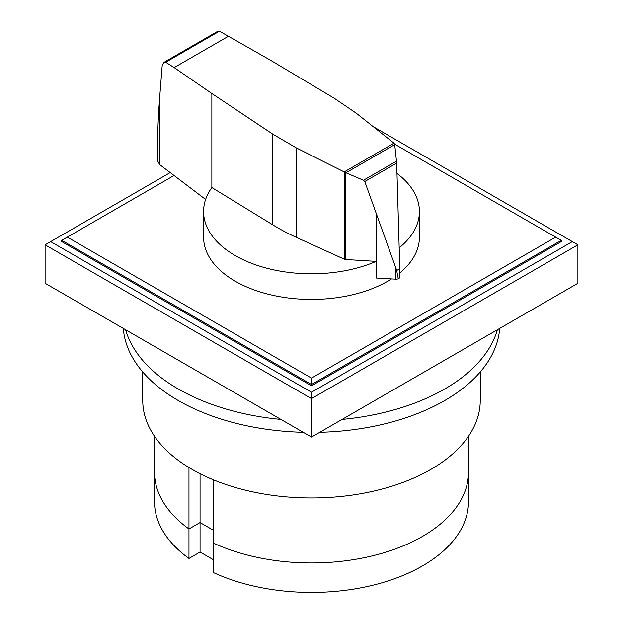 <?xml version="1.0" encoding="UTF-8"?>
<svg xmlns="http://www.w3.org/2000/svg" width="623" height="623" viewBox="0 0 623 623"><rect width="100%" height="100%" fill="white"/><g stroke="black" fill="none" stroke-linecap="round" stroke-linejoin="round"><path stroke-width="0.93" d="M188.964 467.538L188.964 528.974A156.98 90.631 180 0 1 154.52 472.327A156.98 90.631 0 0 0 188.964 528.974L200.061 522.565L200.061 552.04L188.964 558.449L188.964 528.974L200.061 522.565L213.385 530.251L200.061 522.565L200.061 473.714M213.385 479.819L213.385 572.553A156.98 90.631 180 0 0 379.469 583.502A156.98 90.631 180 0 0 468.48 501.803L468.48 472.327A156.98 90.631 180 0 1 379.469 554.018A156.98 90.631 180 0 1 213.385 543.069A156.98 90.631 0 0 0 379.469 554.018A156.98 90.631 0 0 0 468.48 472.327L468.48 436.302M213.385 559.734L200.061 552.04M188.964 558.449A156.98 90.631 180 0 1 154.52 501.803L154.52 436.302M125.628 329.762A188.372 108.752 0 0 0 178.303 389.017A188.372 108.752 0 0 0 280.926 419.427M303.222 432.3A188.372 108.752 180 0 1 178.303 400.55A188.372 108.752 180 0 1 123.307 328.422M499.693 328.422A188.372 108.752 180 0 1 319.778 432.3M342.074 419.427A188.372 108.752 0 0 0 497.372 329.762M480.247 371.978L480.247 400.55A168.747 97.429 180 0 1 376.082 490.558A168.747 97.429 180 0 1 192.172 469.438A168.747 97.429 180 0 1 142.753 400.55L142.753 371.978M345.64 259.511A2.321 1.339 180 0 1 344.394 259.23L296.377 237.402A229.373 132.426 180 0 1 272.617 224.724L211.867 187.546A107.919 62.308 0 0 0 203.581 211.493A107.919 62.308 0 0 0 235.19 255.555A107.919 62.308 0 0 0 376.191 261.372L345.64 259.511L345.64 172.664L344.184 171.932L394.009 143.165L394.655 144.263L396.68 163.101L399.802 268.723C399.67 274.494 399.351 277.749 398.852 278.481L398.852 278.442M391.548 278.917A107.919 62.308 180 0 1 235.19 281.191A107.919 62.308 180 0 1 203.581 237.129L203.581 211.493M219.483 31.189L165.695 62.245L163.724 62.502L217.318 31.555L219.483 31.189L270.016 59.948L334.411 98.356L356.372 113.285L394.009 143.165M163.724 62.502L162.198 65.47L159.768 96.3C158.421 113.666 157.736 128.307 157.705 140.237L157.705 161.155L159.737 164.643L205.613 199.461M398.658 278.559L398.658 278.59A3.769 2.173 0 0 0 398.852 278.481L398.658 278.59C398.113 278.465 397.474 275.763 396.75 270.483L364.759 181.527L363.466 180.249L345.64 172.664M346.006 172.758L394.702 144.637M363.466 180.249L396.547 161.155M396.75 270.483L399.802 268.723M344.184 171.932L296.377 147.924L272.617 134.031L211.867 93.52L174.16 67.588L228.75 36.079M174.16 67.588L165.695 62.245M376.183 213.557L376.191 278.029L395.854 279.166L395.854 268.412M395.854 279.166A3.769 2.173 0 0 0 398.658 278.59M398.852 278.481A3.769 2.173 0 0 0 399.865 276.994L399.865 266.846M211.867 187.546L211.867 93.52M399.296 247.728A107.919 62.308 0 0 0 419.419 211.493L419.419 237.129A107.919 62.308 180 0 1 399.865 272.905M419.419 211.493A107.919 62.308 0 0 0 397.007 173.482M394.624 144.131L561.245 240.338L561.245 241.615L311.5 385.808L61.755 241.615L61.755 240.338L174.051 175.499M555.7 237.129L311.5 378.114L67.3 237.129M61.755 240.338L311.5 384.523L311.5 378.114M311.5 385.808L311.5 384.523L561.245 240.338M373.185 126.625L572.35 241.615L311.5 392.217L311.5 398.627L45.097 244.823L170.211 172.587M311.5 392.217L50.65 241.615M577.903 244.823L577.903 283.27L311.5 437.073L311.5 398.627L577.903 244.823L572.35 241.615M311.5 437.073L45.097 283.27L45.097 244.823M364.759 181.527L396.68 163.101M159.768 164.667L159.768 96.3M272.617 224.724L272.617 134.031M344.394 259.23L344.394 172.096M296.377 237.402L296.377 147.924"/></g></svg>
